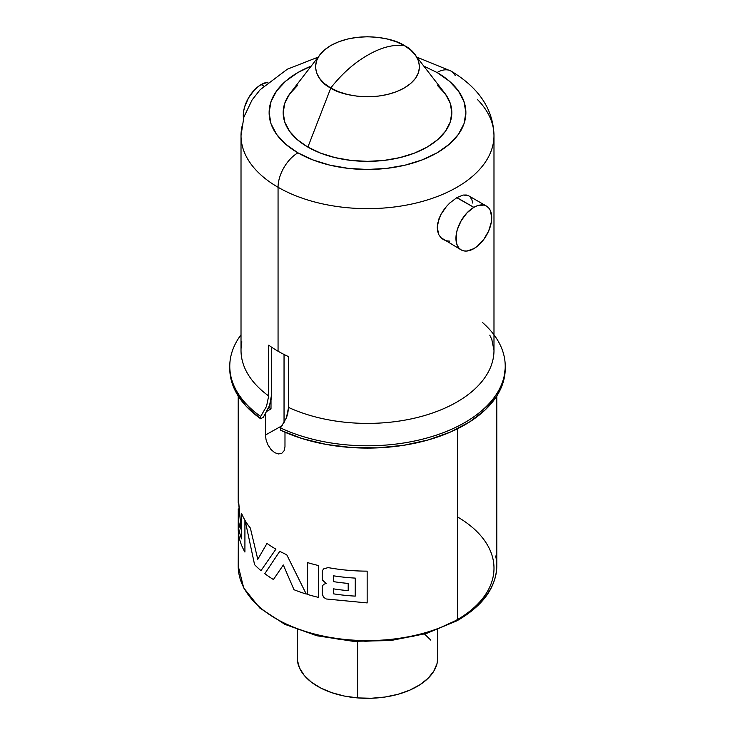 <?xml version="1.0" encoding="UTF-8"?>
<svg xmlns="http://www.w3.org/2000/svg" width="735" height="735" viewBox="0 0 735 735"><rect width="100%" height="100%" fill="white"/><g stroke="black" fill="none" stroke-linecap="round" stroke-linejoin="round"><path stroke-width="1.1" d="M261.164 84.562A25.293 14.608 120 0 0 243.469 118.436L243.625 111.316L244.645 106.851L248.522 97.911L254.319 90.083L257.673 86.969L261.164 84.562L263.755 86.05L261.164 84.562A25.293 14.608 120 0 1 268.054 82.173L261.164 84.562M449.811 202.979L446.448 206.489L449.811 202.979L456.94 197.586L473.836 207.344A25.293 14.608 -60 0 1 486.478 206.085A25.293 14.608 -60 0 1 490.355 226.362A25.293 14.608 -60 0 1 473.836 248.65L477.327 246.243L483.768 239.435L488.711 230.882L491.375 221.897L491.724 217.67L490.355 210.55L488.711 207.931L486.478 206.085L483.768 205.083L477.327 205.726L473.836 207.344L466.991 212.865L461.185 220.693L457.308 229.632L456.288 234.097L456.288 242.155L457.308 245.444L458.962 248.062L461.185 249.909L463.895 250.911L466.991 251.03L473.836 248.65A25.293 14.608 -60 0 1 461.185 249.909A25.293 14.608 -60 0 1 457.308 229.632A25.293 14.608 -60 0 1 473.836 207.344L456.747 197.697M443.389 239.628L446.439 240.832L443.389 239.628L440.825 237.589L461.185 249.909M438.878 234.805L440.825 237.589L438.878 234.805L437.656 231.406L437.242 227.519L438.878 234.805M438.878 218.975L437.242 227.519L437.656 223.33L440.825 214.62L438.878 218.975M443.389 210.43L440.825 214.62L446.448 206.489L443.389 210.43M318.641 56.503L290.527 92.794A84.323 48.685 0 0 0 307.873 147.101L330.787 88.035L307.873 147.101L297.39 139.724L289.59 131.299L284.794 122.166L283.177 112.675L284.794 103.176L289.59 94.043L297.39 85.627M271.674 394.217L269.561 405.435L263.681 416.616L269.074 406.74L271.316 398.627L271.674 347.26L271.674 394.217M477.585 99.666A126.484 73.022 180 0 1 493.984 135.626A126.484 73.022 180 0 1 415.9 203.09A126.484 73.022 180 0 1 278.06 187.26A28.105 16.225 -60 0 1 297.932 152.834A98.38 56.797 180 0 1 311.208 66.095L297.932 72.508L285.704 81.116L276.608 90.938L271.013 101.595L269.12 112.675L271.013 123.756L276.608 134.404L285.704 144.225L297.932 152.834L312.844 159.899L329.85 165.145L348.307 168.379L367.5 169.473L386.693 168.379L405.15 165.145L422.156 159.899L437.068 152.834L449.296 144.225L458.392 134.404L463.987 123.756L465.88 112.675L463.987 101.595L458.392 90.938L449.296 81.116L437.068 72.508A28.105 16.225 -60 0 1 451.115 71.12A28.105 16.225 120 0 0 437.068 72.508A98.38 56.797 180 0 1 437.068 152.834A98.38 56.797 180 0 1 297.932 152.834A28.105 16.225 120 0 0 278.06 187.26A126.484 73.022 0 0 0 407.925 204.817A126.484 73.022 0 0 0 492.836 145.429A126.484 73.022 0 0 0 483.896 107.044M482.482 322.5A137.73 79.518 180 0 1 459.889 425.243A137.73 79.518 180 0 1 280.559 427.945L286.402 417.866L288.552 407.429A126.484 73.022 0 0 0 415.045 418.04A126.484 73.022 0 0 0 492.983 359.553M229.77 368.226L230.652 377.56L236.054 392.315L246.188 406.216L260.677 418.766L260.677 416.469A137.73 79.518 180 0 1 229.77 366.269A137.73 79.518 180 0 1 241.016 334.802A137.73 79.518 180 0 0 260.677 416.469L266.529 406.372L260.677 416.469L260.677 418.766L263.681 417.03L260.677 418.766A137.73 79.518 0 0 1 229.77 368.566L229.77 366.269M242.164 125.814A126.484 73.022 0 0 0 278.06 187.26A126.484 73.022 180 0 1 241.016 135.626L241.016 350.375A126.484 73.022 0 0 0 268.679 395.954L268.679 345.165A126.484 73.022 0 0 0 278.06 351.229L278.06 187.26L278.06 351.229A126.484 73.022 0 0 0 288.552 356.64L288.552 407.429A126.484 73.022 0 0 0 422.331 416.185A126.484 73.022 0 0 0 493.984 350.375L491.825 339.506L489.767 335.151M470.244 197.072L471.925 199.902L472.743 203.09M466.339 195.014L468.7 195.822L463.546 195.051L466.339 195.014M456.94 197.586L462.71 195.207M449.82 241.126L446.439 240.832M437.068 72.508L423.792 66.095M437.61 85.627L445.41 94.043L450.206 103.176L451.823 112.675L450.206 122.166L445.41 131.299L437.61 139.724L427.127 147.101L414.347 153.156L399.767 157.648L383.955 160.423L367.5 161.36L351.045 160.423L335.233 157.648L320.653 153.156L307.873 147.101A84.323 48.685 0 0 0 415.321 152.77A84.323 48.685 0 0 0 444.473 92.794L416.359 56.503M493.984 334.802A137.73 79.518 180 0 1 505.23 366.269A137.73 79.518 180 0 1 426.64 438.088A137.73 79.518 180 0 1 280.559 427.945L280.559 430.241L302.287 438.611L326.368 444.454L351.927 447.578L378.047 447.854L403.791 445.272L428.22 439.943L450.472 432.033L469.738 421.853L485.32 409.744L496.676 396.156L503.374 381.584L505.23 368.41M241.879 341.839A126.484 73.022 0 0 0 268.679 395.954L268.679 345.165A126.484 73.022 0 0 0 278.06 351.229A126.484 73.022 0 0 0 288.552 356.64L288.552 407.429L287.752 413.621L286.411 417.847L280.559 427.945L280.559 430.241A137.73 79.518 0 0 0 426.64 440.384A137.73 79.518 0 0 0 505.23 368.566L505.23 366.269M268.679 395.954L266.529 406.372L268.679 395.954M493.984 350.375L493.984 135.626C493.314 109.359 479.027 87.86 451.115 71.12A28.105 16.225 -60 0 1 455.213 75.622M297.234 629.665L297.234 657.742A70.266 40.572 -0 0 0 357.596 697.91L357.596 641.554L357.596 697.91A70.266 40.572 -0 0 0 437.766 657.742L437.766 629.665M424.536 634.048L430.848 640.176M437.766 657.586L437.068 663.457L433.797 671.184L427.981 678.396L419.841 684.809L409.689 690.183L397.92 694.318L384.975 697.037L371.359 698.25L357.596 697.91L344.219 696.017L331.724 692.664L320.616 687.96L311.309 682.098L304.152 675.3L299.439 667.83L297.335 659.966M436.112 629.583L455.525 620.68A2.811 1.599 60.8 0 0 456.894 620.836L426.364 633.515L390.818 640.543L353.278 641.324L316.923 635.766L284.84 624.346L259.731 607.974L243.717 587.945L238.204 565.941A129.296 74.648 0 0 0 317.079 634.682A129.296 74.648 0 0 0 457.473 619.55A2.811 1.599 60.8 0 1 456.894 620.836A2.811 1.599 -119.2 0 0 457.473 619.55A129.296 74.648 180 0 1 325.136 636.464A129.296 74.648 180 0 1 239.353 575.872M271.004 408.963L271.004 400.373L271.004 408.963L268.854 407.291A121.569 70.183 0 0 0 271.004 408.963L267.448 410.948L271.004 408.963M266.098 439.98L265.418 435.037L265.418 414.384A129.296 74.648 180 0 1 265.262 414.264M281.79 453.284L284.151 450.684L284.978 446.687L284.987 432.235L284.978 446.687L284.151 450.684L281.836 453.256L278.473 453.954L274.651 452.65L270.985 449.508L268.009 445.015L266.079 439.925M495.647 556.009A129.296 74.648 180 0 1 457.473 619.55L457.473 428.771L457.473 619.55A129.296 74.648 0 0 0 496.796 565.941L496.796 395.963M254.576 564.673A129.296 74.648 0 0 0 260.989 570.626A129.296 74.648 180 0 1 254.576 564.673L245.196 520.683A129.296 74.648 0 0 0 250.35 528.052L257.783 559.307L266.998 543.422A129.296 74.648 0 0 0 275.91 549.155L260.989 570.626L275.91 549.155A129.296 74.648 180 0 1 266.998 543.422L257.783 559.307L250.35 528.052A129.296 74.648 180 0 1 245.196 520.683M318.485 597.38A129.296 74.648 180 0 1 307.597 594.459L307.597 562.615A129.296 74.648 0 0 0 318.485 565.537L318.485 597.38L318.485 565.537A129.296 74.648 180 0 1 307.597 562.615L307.597 594.459A129.296 74.648 0 0 0 318.485 597.38M238.204 395.963L238.204 496.474L240.391 521.62L240.391 528.915A129.296 74.648 180 0 1 238.535 520.582L238.535 527.096A129.296 74.648 0 0 0 241.64 538.847L241.64 513.563A129.296 74.648 0 0 0 244.92 520.205L244.92 552.049A129.296 74.648 180 0 1 238.204 528.52L238.269 511.266M238.223 509.162A129.296 74.648 0 0 0 238.416 512.139A129.296 74.648 180 0 1 238.223 509.162L238.223 509.162M238.241 509.594L238.204 508.877L238.241 509.594M273.438 579.529A129.296 74.648 180 0 1 264.811 573.658L279.759 551.296A129.296 74.648 0 0 0 286.751 554.76L306.247 594.045A129.296 74.648 180 0 1 294 589.718L283.324 564.985L273.438 579.529L283.324 564.985L294 589.718A129.296 74.648 0 0 0 306.247 594.045L286.751 554.76A129.296 74.648 180 0 1 279.759 551.296L264.811 573.658A129.296 74.648 0 0 0 273.438 579.529M367.16 602.92L367.16 571.141L367.16 602.92L326.23 598.979L324.254 597.72L322.224 594.56L322.224 586.208L323.731 584.343L326.147 583.415L322.224 579.906L322.224 570.81L323.731 568.853L328.132 567.595A129.296 74.648 0 0 0 367.16 571.141A129.296 74.648 180 0 1 328.132 567.595L323.731 568.853L322.224 570.81L322.224 579.906L326.147 583.415L323.731 584.343L322.224 586.208L322.224 594.56L323.657 597.142L326.23 598.979M333.534 588.854L333.534 593.834A129.296 74.648 0 0 0 355.225 596.122L355.281 578.105A129.296 74.648 180 0 1 333.488 575.808L333.488 581.624A129.296 74.648 0 0 0 348.197 583.415L348.197 590.646A129.296 74.648 180 0 1 333.534 588.854A129.296 74.648 0 0 0 348.197 590.646L348.197 583.415A129.296 74.648 180 0 1 333.488 581.624L333.488 575.808A129.296 74.648 0 0 0 355.281 578.105L355.225 596.122A129.296 74.648 180 0 1 333.534 593.834L333.534 588.854M238.204 565.941L238.416 512.139M238.204 528.52A129.296 74.648 0 0 0 244.92 552.049L244.92 520.205A129.296 74.648 180 0 1 241.64 513.563L241.64 538.847A129.296 74.648 180 0 1 238.535 527.096L238.535 520.582A129.296 74.648 0 0 0 240.391 528.915L240.391 521.62L238.489 501.399M267.237 410.791L266.676 411.554M317.263 635.251L340.875 639.625L365.506 641.251L390.221 640.075L414.062 636.133M265.418 435.037L282.304 425.583L265.418 435.037L265.574 413.41M278.473 453.954L274.651 452.65L270.985 449.508L268.009 445.015M284.041 354.463L284.041 422.809L284.041 354.463M266.777 411.453L267.448 410.948M455.525 620.68A126.484 73.022 0 0 0 457.473 516.907M404.268 45.542C392.94 44.302 380.684 47.554 367.5 55.3C354.316 62.778 342.06 73.675 330.732 87.998C340.011 95.063 376.55 103.424 404.268 87.998C430.986 72.002 416.506 50.899 404.268 45.542C394.989 38.477 358.45 30.117 330.732 45.542C304.014 61.547 318.494 82.642 330.732 87.998C342.06 73.675 354.316 62.778 367.5 55.3C380.684 47.554 392.94 44.302 404.268 45.542L396.385 41.812L387.4 39.038L377.643 37.329L367.5 36.75L357.357 37.329L347.6 39.038L338.614 41.812L330.732 45.542L324.264 50.09L319.459 55.281L316.5 60.913L315.499 66.775L316.5 72.627L319.459 78.259L324.264 83.45L330.732 87.998L338.614 91.737L347.6 94.512L357.357 96.221L367.5 96.79L377.643 96.221L387.4 94.512L396.385 91.737L404.268 87.998L410.736 83.45L415.541 78.259L418.5 72.627L419.501 66.775L418.5 60.913L415.541 55.281L410.736 50.09L404.268 45.542M451.115 71.12L416.846 57.128M318.154 57.128L287.339 69.2L260.098 89.762L252.059 99.997L243.873 117.095L241.016 135.626M486.478 206.085L468.691 195.813M238.204 503.025L238.204 496.474M456.894 620.836C482.849 605.906 496.143 587.605 496.796 565.941"/></g></svg>

